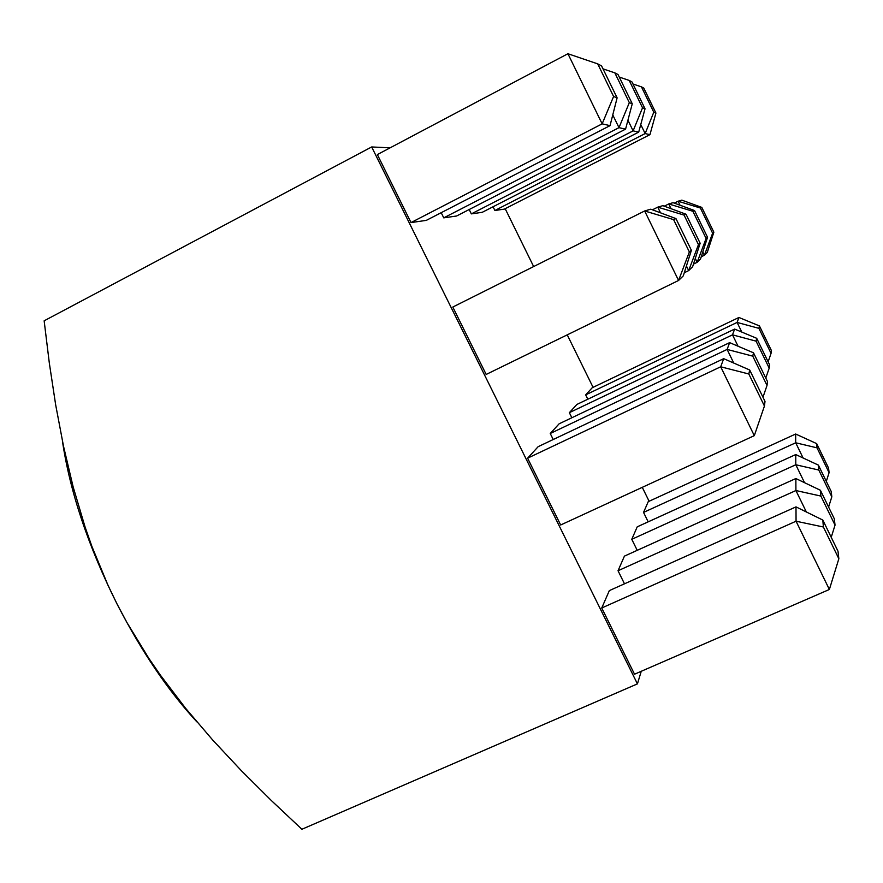 <?xml version="1.0" encoding="UTF-8"?>
<svg xmlns="http://www.w3.org/2000/svg" width="883" height="883" viewBox="0 0 883 883"><rect width="100%" height="100%" fill="white"/><g stroke="black" fill="none" stroke-linecap="round" stroke-linejoin="round"><path stroke-width="1.32" d="M803.1 457.99L795.693 442.78L795.66 434.017L648.243 501.654L643.541 512.405L648.177 521.842M804.534 482.681L795.793 464.756L795.749 454.557L637.228 526.831L631.775 539.303L637.217 550.33M806.367 511.985L795.914 490.54L795.859 478.531L624.424 556.124L618.034 570.738L624.48 583.806M452.813 307.041L486.169 374.447L678.574 280.463L644.656 210.971L452.813 307.041M601.742 607.99L634.524 674.215L829.369 589.48L796.058 521.213L601.742 607.99L609.347 590.606L795.991 506.875L796.058 521.213L823.375 526.996L838.85 558.751L838 551.224L822.824 520.065L823.375 526.996M649.115 501.257L642.272 487.339M593.067 387.339L567.239 334.845M533.652 266.567L505.175 208.686M390.098 147.836L371.677 146.953L637.427 683.872L641.246 671.29M527.604 458.178L560.661 524.988L754.303 435.661L720.694 366.787L527.604 458.178L538.177 446.655L723.696 358.675L720.694 366.787L748.828 373.995L764.435 406.025L765.009 401.412L749.7 369.999L748.828 373.995M411.003 222.582L426.301 220.375L610.032 125.64L602.151 123.852L411.003 222.582L377.361 154.58L567.924 53.731L597.703 63.863L613.597 96.479L617.118 97.858L601.544 65.872L597.703 63.863M733.762 363.056L727.117 349.425L729.623 342.637L559.127 423.807L550.241 433.498L553.222 439.513M443.752 217.858L456.588 216.004L625.572 129.15L618.994 127.66L443.752 217.858L441.202 212.693M738.056 346.224L732.504 334.845L734.634 329.083L576.919 404.425L569.347 412.67L571.853 417.747M471.334 213.885L482.261 212.306L638.707 132.119L633.122 130.861L471.334 213.885L469.193 209.525M741.797 332.074L737.095 322.427L738.928 317.472L592.206 387.758L585.672 394.867L587.813 399.215M494.899 210.485L504.314 209.128L649.943 134.657L645.153 133.576L494.899 210.485L493.067 206.765M371.677 146.953L44.15 320.816L49.316 363.023L55.673 404.889L63.521 446.246L73.168 486.963L85.055 526.941L91.987 546.654L108.057 585.418L117.163 604.237L127.042 622.714L148.752 658.221L160.507 675.318L185.662 708.365L212.759 740.097L241.445 770.782L271.28 800.473L301.898 829.269L637.427 683.872M62.406 440.904C69.934 491.809 88.19 546.257 117.163 604.237C141.435 651.356 167.98 690.55 196.821 721.83M829.369 589.48L838.85 558.751M822.824 520.065L795.991 506.875M673.608 219.613L644.656 210.971L650.782 209.183L675.948 218.598L673.608 219.613L689.358 251.942L691.389 250.297L675.948 218.598M691.389 250.297L683.299 275.849L678.574 280.463L689.358 251.942M613.597 96.479L602.151 123.852L567.924 53.731M820.892 496.069L835.031 525.12L834.325 518.818L820.417 490.275L820.892 496.069L795.914 490.54L618.034 570.738M752.758 356.147L767.018 385.441L767.504 381.577L753.497 352.803L752.758 356.147L727.117 349.425L550.241 433.498M660.517 212.825L657.747 207.152L652.449 209.801M684.071 215.088L657.747 207.152L662.868 205.662L686.036 214.238L684.071 215.088L698.453 244.613L700.153 243.244L686.036 214.238M700.153 243.244L692.625 266.732L688.674 270.595L684.281 272.748M698.453 244.613L688.674 270.595L686.422 265.971M629.325 102.638L632.261 103.786L618.034 74.547L614.833 72.859L629.325 102.638L618.994 127.66L612.769 114.9M818.795 470.043L831.819 496.82L831.212 491.467L818.398 465.12L818.795 470.043L795.793 464.756L631.775 539.303M756.069 341.147L769.203 368.123L769.612 364.845L756.698 338.31L756.069 341.147L732.504 334.845L569.347 412.67M671.047 208.686L668.74 203.951L664.27 206.181M692.879 211.28L668.74 203.951L673.078 202.682L694.546 210.551L692.879 211.28L706.102 238.454L707.548 237.295L694.546 210.551M707.548 237.295L700.517 259.028L697.162 262.306L693.464 264.116M706.102 238.454L697.162 262.306L695.285 258.443M642.537 107.814L645.031 108.786L631.919 81.854L629.204 80.43L642.537 107.814L633.122 130.861L627.934 120.209M817.007 447.836L829.082 472.659L828.563 468.067L816.665 443.608L817.007 447.836L795.693 442.78L643.541 512.405M758.894 328.344L771.058 353.343L771.411 350.54L759.435 325.915L758.894 328.344L737.095 322.427L585.672 394.867M680.042 205.242L678.089 201.225L674.281 203.123M700.385 208.024L678.089 201.225L681.819 200.143L701.808 207.406L700.385 208.024L712.625 233.2L713.861 232.207L701.808 207.406M713.861 232.207L707.272 252.439L704.391 255.253L701.245 256.787M712.625 233.2L704.391 255.253L702.802 251.975M653.784 112.218L655.926 113.057L643.784 88.09L641.455 86.865L653.784 112.218L645.153 133.576L640.76 124.547M754.303 435.661L764.435 406.025M749.7 369.999L723.696 358.675M617.118 97.858L610.032 125.64M831.223 537.317L835.031 525.12M820.417 490.275L795.859 478.531M762.978 397.229L767.018 385.441M753.497 352.803L729.623 342.637M632.261 103.786L625.572 129.15M602.99 68.852L614.833 72.859M828.596 507.052L831.819 496.82M818.398 465.12L795.749 454.557M765.782 378.045L769.203 368.123M756.698 338.31L734.634 329.083M645.031 108.786L638.707 132.119M619.248 77.053L629.204 80.43M826.311 481.378L829.082 472.659M816.665 443.608L795.66 434.017M768.133 361.809L771.058 353.343M759.435 325.915L738.928 317.472M655.926 113.057L649.943 134.657M632.968 83.995L641.455 86.865"/></g></svg>
